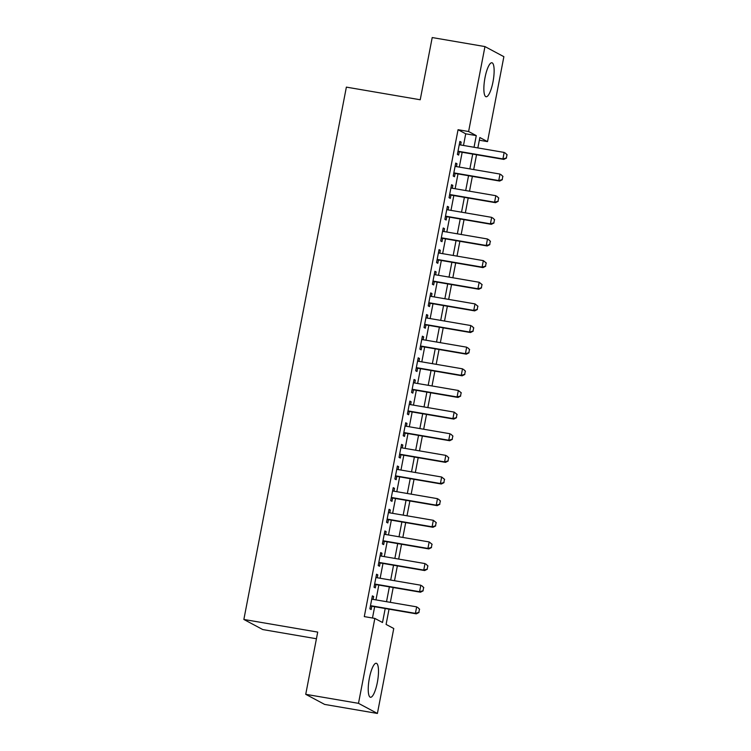 <?xml version="1.0" encoding="UTF-8"?>
<svg xmlns="http://www.w3.org/2000/svg" width="751" height="751" viewBox="0 0 751 751"><rect width="100%" height="100%" fill="white"/><g stroke="black" fill="none" stroke-linecap="round" stroke-linejoin="round"><path stroke-width="1.13" d="M369.379 678.134A17.245 4.309 -80.3 0 1 376.27 663.264A17.245 4.309 -80.3 0 1 377.349 682.396A17.245 4.309 -80.3 0 1 370.45 697.266A17.245 4.309 -80.3 0 1 369.379 678.134M485.015 77.635A17.245 4.309 -80.3 0 1 491.914 62.765A17.245 4.309 -80.3 0 1 492.985 81.897A17.245 4.309 -80.3 0 1 486.094 96.757A17.245 4.309 -80.3 0 1 485.015 77.635M316.434 638.754L262.775 629.563L243.859 619.462L346.371 87.125L420.222 99.761L432.21 37.55L484.958 46.581L503.874 56.682L487.521 141.62L479.851 137.527L477.852 147.919M479.335 140.221L487.521 141.62M389.027 609.164L386.089 624.419L393.759 628.512L377.406 713.45L358.49 703.34L374.843 618.411L382.512 622.504L385.207 608.517M358.49 703.34L305.732 694.318L324.648 704.419L377.406 713.45M373.106 599.401L373.651 596.547L372.374 595.862L369.877 608.845L371.154 609.53L371.792 606.217M377.265 577.763L377.819 574.9L376.542 574.224L374.045 587.207L375.322 587.883L375.96 584.578M381.433 556.125L381.987 553.262L380.71 552.576L378.213 565.569L379.49 566.245L380.128 562.94M385.601 534.487L386.155 531.624L384.878 530.938L382.372 543.921L383.658 544.606L384.287 541.302M389.769 512.849L390.323 509.985L389.046 509.3L386.54 522.283L387.826 522.968L388.455 519.664M393.937 491.201L394.491 488.347L393.214 487.662L390.708 500.645L391.984 501.33L392.623 498.016M398.105 469.563L398.659 466.709L397.382 466.024L394.876 479.007L396.152 479.692L396.791 476.378M402.273 447.925L402.827 445.061L401.541 444.385L399.044 457.368L400.321 458.054L400.959 454.74M406.441 426.286L406.986 423.423L405.709 422.747L403.212 435.73L404.489 436.406L405.127 433.102M410.609 404.648L411.154 401.785L409.877 401.1L407.38 414.083L408.657 414.768L409.295 411.464M414.777 383.01L415.322 380.147L414.045 379.462L411.548 392.444L412.825 393.13L413.463 389.825M418.945 361.362L419.49 358.509L418.213 357.823L415.716 370.806L416.993 371.492L417.631 368.178M423.104 339.724L423.658 336.87L422.381 336.185L419.884 349.168L421.161 349.853L421.799 346.54M427.272 318.086L427.826 315.223L426.549 314.547L424.043 327.53L425.329 328.215L425.967 324.901M431.44 296.448L431.994 293.585L430.717 292.909L428.211 305.892L429.497 306.568L430.126 303.263M435.608 274.81L436.162 271.946L434.885 271.261L432.379 284.254L433.656 284.929L434.294 281.625M439.776 253.171L440.33 250.308L439.053 249.623L436.547 262.606L437.824 263.291L438.462 259.987M443.944 231.524L444.498 228.67L443.212 227.985L440.715 240.968L441.992 241.653L442.63 238.339M448.112 209.886L448.666 207.032L447.38 206.347L444.883 219.33L446.16 220.015L446.798 216.701M452.28 188.248L452.825 185.394L451.548 184.708L449.051 197.691L450.328 198.377L450.966 195.063M456.448 166.609L456.993 163.746L455.716 163.07L453.219 176.053L454.496 176.729L455.134 173.425M463.48 145.459L465.723 133.809L458.054 129.707L364.291 616.599L374.843 618.411M372.477 618.007L374.655 606.705M375.969 599.889L378.823 585.067M380.137 578.251L382.991 563.428M384.305 556.613L387.159 541.79M388.474 534.975L391.327 520.152M392.632 513.337L395.495 498.514M396.8 491.698L399.654 476.866M400.968 470.051L403.822 455.228M405.136 448.413L407.99 433.59M409.304 426.775L412.158 411.952M413.472 405.136L416.326 390.313M417.64 383.498L420.494 368.675M421.809 361.86L424.662 347.037M425.977 340.222L428.83 325.39M430.145 318.574L432.998 303.751M434.313 296.936L437.166 282.113M438.471 275.298L441.335 260.475M442.639 253.66L445.493 238.837M446.807 232.021L449.661 217.199M450.975 210.383L453.829 195.551M455.144 188.736L457.997 173.913M459.312 167.097L462.165 152.275M460.616 144.971L461.161 142.108L459.884 141.423L457.387 154.415L458.664 155.091L459.302 151.786M305.732 694.318L317.711 632.098L243.859 619.462M458.054 129.707L468.605 131.519L484.958 46.581M474.031 147.262L476.275 135.612L468.605 131.519M386.521 601.701L389.375 586.878M390.689 580.063L393.543 565.231M394.857 558.415L397.711 543.593M399.016 536.777L401.879 521.954M403.184 515.139L406.038 500.316M407.352 493.501L410.206 478.678M411.52 471.863L414.374 457.04M415.688 450.225L418.542 435.402M419.856 428.586L422.71 413.754M424.024 406.939L426.878 392.116M428.192 385.301L431.046 370.478M432.36 363.662L435.214 348.839M436.528 342.024L439.382 327.201M440.696 320.386L443.55 305.563M444.855 298.748L447.718 283.916M449.023 277.1L451.877 262.277M453.191 255.462L456.045 240.639M457.359 233.824L460.213 219.001M461.527 212.186L464.381 197.363M465.695 190.547L468.549 175.725M469.863 168.909L472.717 154.077M476.538 154.734L473.684 169.557M472.37 176.372L469.516 191.195M468.202 198.011L465.348 212.843M464.034 219.658L461.18 234.481M459.865 241.296L457.012 256.119M455.697 262.934L452.844 277.757M451.539 284.573L448.676 299.396M447.371 306.211L444.517 321.034M443.203 327.849L440.349 342.681M439.035 349.497L436.181 364.319M434.867 371.135L432.013 385.958M430.699 392.773L427.845 407.596M426.53 414.411L423.677 429.234M422.362 436.049L419.509 450.872M418.194 457.688L415.341 472.51M414.026 479.326L411.173 494.158M409.868 500.973L407.004 515.796M405.7 522.612L402.846 537.434M401.532 544.25L398.678 559.073M397.363 565.888L394.51 580.711M393.195 587.526L390.342 602.349M465.723 133.809L476.275 135.612M459.8 141.873L461.161 142.108M455.632 163.511L456.993 163.746M451.464 185.159L452.825 185.394M447.296 206.797L448.666 207.032M443.128 228.435L444.498 228.67M438.959 250.074L440.33 250.308M434.791 271.712L436.162 271.946M430.633 293.35L431.994 293.585M426.465 314.998L427.826 315.223M422.297 336.636L423.658 336.87M418.129 358.274L419.49 358.509M413.961 379.912L415.322 380.147M409.793 401.55L411.154 401.785M405.624 423.188L406.986 423.423M401.456 444.836L402.827 445.061M397.288 466.474L398.659 466.709M393.12 488.112L394.491 488.347M388.952 509.751L390.323 509.985M384.794 531.389L386.155 531.624M380.626 553.027L381.987 553.262M376.458 574.675L377.819 574.9M372.289 596.313L373.651 596.547M506.362 157.973L506.991 154.725L506.362 157.973L502.926 158.921L503.846 159.409L457.932 151.552M459.246 144.736L504.174 152.425L502.926 158.921L457.997 151.223M506.991 154.725L505.094 152.913L507.141 154.809M503.846 159.409L506.512 158.048M502.194 179.611L502.823 176.363L502.194 179.611L498.758 180.559L499.678 181.047L453.764 173.19M455.078 166.375L500.006 174.063L498.758 180.559L453.829 172.871M502.823 176.363L500.926 174.561L502.973 176.447M499.678 181.047L502.353 179.686M498.026 201.249L498.655 198.001L498.026 201.249L494.59 202.197L495.51 202.686L449.605 194.828M450.91 188.013L495.838 195.701L494.59 202.197L449.661 194.509M498.655 198.001L496.758 196.199L498.805 198.086M495.51 202.686L498.185 201.334M493.858 222.887L494.487 219.639L493.858 222.887L490.422 223.836L491.342 224.324L445.437 216.466M446.742 209.651L491.67 217.349L490.422 223.836L445.493 216.147M494.487 219.639L492.59 217.837L494.637 219.724M491.342 224.324L494.017 222.972M489.699 244.526L490.319 241.278L489.699 244.526L486.254 245.474L487.174 245.971L441.269 238.114M442.583 231.299L487.502 238.987L486.254 245.474L441.325 237.785M490.319 241.278L488.422 239.475L490.469 241.362M487.174 245.971L489.849 244.61M485.531 266.164L486.15 262.925L485.531 266.164L482.086 267.112L483.006 267.609L437.101 259.752M438.415 252.937L483.334 260.625L482.086 267.112L437.157 259.424M486.15 262.925L483.334 260.625L486.31 263M483.006 267.609L485.681 266.248M481.363 287.802L481.982 284.563L481.363 287.802L477.918 288.76L478.838 289.248L432.933 281.39M434.247 274.575L479.176 282.263L477.918 288.76L432.998 281.062M481.982 284.563L479.176 282.263L482.142 284.638M478.838 289.248L481.513 287.886M477.195 309.45L477.814 306.201L477.195 309.45L473.75 310.398L474.67 310.886L428.765 303.029M430.079 296.213L475.007 303.902L473.75 310.398L428.83 302.709M477.814 306.201L475.007 303.902L477.974 306.286M474.67 310.886L477.345 309.525M473.027 331.088L473.656 327.84L473.027 331.088L469.591 332.036L470.511 332.524L424.597 324.667M425.911 317.851L470.839 325.54L469.591 332.036L424.662 324.348M473.656 327.84L471.759 326.037L473.806 327.924M470.511 332.524L473.177 331.172M468.859 352.726L469.488 349.478L468.859 352.726L465.423 353.674L466.343 354.162L420.429 346.305M421.743 339.49L466.671 347.178L465.423 353.674L420.494 345.986M469.488 349.478L467.591 347.675L469.638 349.562M466.343 354.162L469.009 352.81M464.691 374.364L465.32 371.116L464.691 374.364L461.255 375.312L462.175 375.81L416.261 367.952M417.575 361.137L462.503 368.825L461.255 375.312L416.326 367.624M465.32 371.116L463.423 369.314L465.47 371.201M462.175 375.81L464.841 374.449M460.523 396.002L461.152 392.764L460.523 396.002L457.087 396.95L458.007 397.448L412.092 389.591M413.407 382.775L458.335 390.464L457.087 396.95L412.158 389.262M461.152 392.764L458.335 390.464L461.302 392.839M458.007 397.448L460.682 396.087M456.355 417.64L456.983 414.402L456.355 417.64L452.919 418.589L453.839 419.086L407.934 411.229M409.239 404.413L454.167 412.102L452.919 418.589L407.99 410.9M456.983 414.402L454.167 412.102L457.134 414.477M453.839 419.086L456.514 417.725M452.186 439.288L452.815 436.04L452.186 439.288L448.751 440.236L449.671 440.724L403.766 432.867M405.071 426.052L449.999 433.74L448.751 440.236L403.822 432.548M452.815 436.04L450.919 434.228L452.966 436.124M449.671 440.724L452.346 439.363M448.018 460.926L448.647 457.678L448.018 460.926L444.583 461.874L445.503 462.363L399.598 454.505M400.912 447.69L445.831 455.378L444.583 461.874L399.654 454.186M448.647 457.678L446.751 455.876L448.798 457.763M445.503 462.363L448.178 461.001M443.86 482.564L444.479 479.316L443.86 482.564L440.415 483.513L441.335 484.001L395.43 476.143M396.744 469.328L441.663 477.016L440.415 483.513L395.486 475.824M444.479 479.316L441.663 477.016L444.639 479.401M441.335 484.001L444.01 482.649M439.692 504.203L440.311 500.955L439.692 504.203L436.247 505.151L437.166 505.648L391.262 497.791M392.576 490.966L437.495 498.664L436.247 505.151L391.327 497.462M440.311 500.955L438.424 499.152L440.471 501.039M437.166 505.648L439.842 504.287M435.524 525.841L436.143 522.593L435.524 525.841L432.078 526.789L432.998 527.286L387.094 519.429M388.408 512.614L433.336 520.302L432.078 526.789L387.159 519.101M436.143 522.593L433.336 520.302L436.303 522.677M432.998 527.286L435.674 525.925M431.356 547.479L431.975 544.24L431.356 547.479L427.92 548.427L428.84 548.925L382.926 541.067M384.24 534.252L429.168 541.94L427.92 548.427L382.991 540.739M431.975 544.24L429.168 541.94L432.135 544.315M428.84 548.925L431.506 547.563M427.188 569.127L427.817 565.878L427.188 569.127L423.752 570.075L424.672 570.563L378.757 562.706M380.072 555.89L425 563.579L423.752 570.075L378.823 562.386M427.817 565.878L425.92 564.067L427.967 565.963M424.672 570.563L427.338 569.202M423.02 590.765L423.648 587.517L423.02 590.765L419.584 591.713L420.504 592.201L374.589 584.344M375.904 577.528L420.832 585.217L419.584 591.713L374.655 584.025M423.648 587.517L421.752 585.714L423.799 587.601M420.504 592.201L423.17 590.84M418.851 612.403L419.48 609.155L418.851 612.403L415.416 613.351L416.336 613.839L370.421 605.982M371.736 599.167L416.664 606.855L415.416 613.351L370.487 605.663M419.48 609.155L417.584 607.352L419.631 609.239M416.336 613.839L419.011 612.487"/></g></svg>
